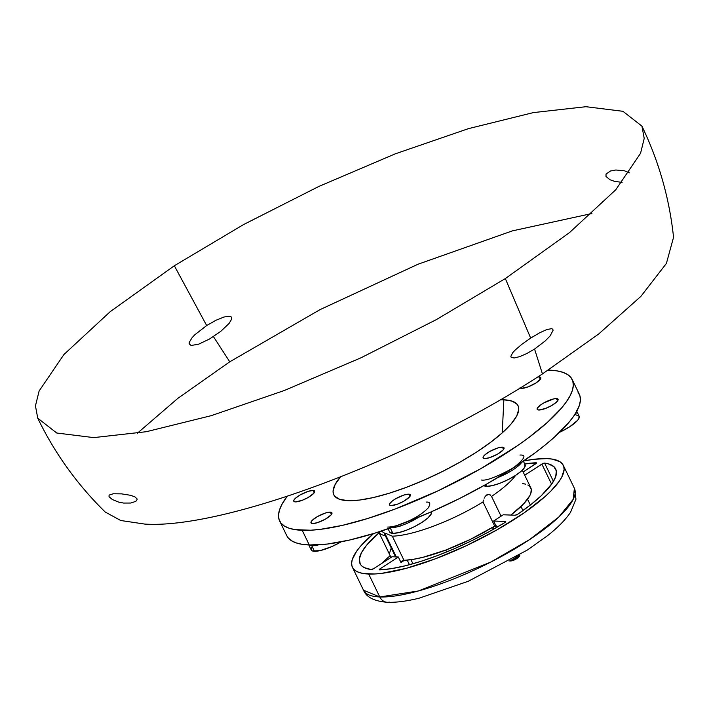<?xml version="1.0" encoding="UTF-8"?>
<svg xmlns="http://www.w3.org/2000/svg" width="709" height="709" viewBox="0 0 709 709"><rect width="100%" height="100%" fill="white"/><g stroke="black" fill="none" stroke-linecap="round" stroke-linejoin="round"><path stroke-width="1.06" d="M511.419 560.819L510.897 560.846A1.055 0.922 -87.8 0 1 510.134 560.925M556.45 398.582A11.61 2.987 154.2 0 1 558.054 399.247A11.61 2.987 154.2 0 1 551.212 405.796A11.61 2.987 154.2 0 1 538.769 410.015L537.254 409.501L537.307 408.189L540.267 405.193L543.714 402.969L553.578 398.928L556.45 398.582L557.965 399.096L557.903 400.408L556.281 402.313L551.496 405.628L545.407 408.499L538.769 410.015A11.61 2.987 154.2 0 1 537.156 409.35A11.61 2.987 154.2 0 1 544.007 402.801A11.61 2.987 154.2 0 1 556.45 398.582L557.575 400.922L556.45 398.582M520.105 387.947A11.61 2.987 154.2 0 0 521.523 388.364L528.161 386.848L536.084 382.869L540.657 378.757L540.719 377.445L539.203 376.931A11.61 2.987 154.2 0 0 537.599 377.037L539.203 376.931L540.338 379.271L539.203 376.931A11.61 2.987 154.2 0 1 540.816 377.596A11.61 2.987 154.2 0 1 533.966 384.145A11.61 2.987 154.2 0 1 521.523 388.364L520.007 387.85M313.068 490.46A11.61 2.987 154.2 0 1 314.681 491.133A11.61 2.987 154.2 0 1 307.83 497.674A11.61 2.987 154.2 0 1 295.396 501.901L293.872 501.378L293.934 500.067L295.564 498.161L300.341 494.847L308.397 491.302L313.068 490.46L314.583 490.983L313.901 493.189L308.123 497.514L302.025 500.386L295.396 501.901A11.61 2.987 154.2 0 1 293.783 501.228A11.61 2.987 154.2 0 1 300.625 494.687A11.61 2.987 154.2 0 1 313.068 490.46L314.202 492.808L313.068 490.46M330.314 512.111A11.61 2.987 154.2 0 1 331.927 512.775A11.61 2.987 154.2 0 1 325.077 519.325A11.61 2.987 154.2 0 1 312.634 523.552L311.118 523.029L311.18 521.718L312.802 519.812L317.588 516.498L325.644 512.953L330.314 512.111L331.83 512.634L331.147 514.84L325.369 519.165L317.304 522.71L312.634 523.552A11.61 2.987 154.2 0 1 311.029 522.879A11.61 2.987 154.2 0 1 317.871 516.338A11.61 2.987 154.2 0 1 330.314 512.111L331.449 514.459L330.314 512.111M408.738 494.164A11.61 2.987 154.2 0 1 410.351 494.838A11.61 2.987 154.2 0 1 403.501 501.378A11.61 2.987 154.2 0 1 391.067 505.606L389.542 505.083L389.604 503.771L392.564 500.784L396.012 498.551L404.068 495.006L408.738 494.164L410.254 494.687L409.572 496.894L403.793 501.219L397.696 504.09L391.067 505.606A11.61 2.987 154.2 0 1 389.454 504.941A11.61 2.987 154.2 0 1 396.296 498.392A11.61 2.987 154.2 0 1 408.738 494.164L409.873 496.513L408.738 494.164M502.406 447.14A11.61 2.987 154.2 0 1 504.019 447.813A11.61 2.987 154.2 0 1 497.169 454.354A11.61 2.987 154.2 0 1 484.734 458.581L483.21 458.058L483.272 456.747L484.894 454.841L489.68 451.527L497.736 447.982L502.406 447.14L503.922 447.663L503.239 449.869L497.461 454.194L489.405 457.739L484.734 458.581A11.61 2.987 154.2 0 1 483.121 457.908A11.61 2.987 154.2 0 1 489.963 451.367A11.61 2.987 154.2 0 1 502.406 447.14L503.541 449.488L502.406 447.14M481.384 480.02C486.197 480.959 496.787 476.962 513.156 468.029C524.687 458.909 526.947 454.584 519.954 455.063M521.682 462.374L497.984 477.467A23.211 5.982 154.2 0 0 521.682 462.374M387.717 527.053A25.32 6.523 -25.8 0 0 402.198 523.738C413.418 519.316 421.988 514.149 427.917 508.247C430.859 503.833 430.319 501.786 426.286 502.096M418.939 517.109L390.907 527.851A23.211 5.982 154.2 0 0 418.939 517.109M576.656 411.468L573.794 416.05A23.211 5.982 154.2 0 0 576.656 411.468M311.783 545.788A2.109 1.835 92.2 0 0 311.171 545.044A2.109 1.835 -87.8 0 1 311.783 545.788A23.211 5.982 154.2 0 1 308.973 544.982L311.783 545.788L314.45 551.301L311.783 545.788L318.394 544.875A23.211 5.982 154.2 0 1 311.783 545.788M308.566 544.45L311.224 549.962A23.211 5.982 -25.8 0 0 314.45 551.301A23.211 5.982 -25.8 0 0 341.064 541.853L331.821 546.586L320.176 550.601L312.554 550.99L311.411 550.255L311.526 547.632M388.107 528.825L389.649 532.016A23.211 5.982 -25.8 0 0 392.875 533.354L390.313 528.063L392.875 533.354A23.211 5.982 -25.8 0 0 417.761 524.908A23.211 5.982 -25.8 0 0 431.444 511.809L431.426 511.765M483.866 485.63A23.211 5.982 -25.8 0 0 486.542 486.33L485.709 484.593L486.542 486.33A23.211 5.982 -25.8 0 0 511.428 477.875A23.211 5.982 -25.8 0 0 525.112 464.785L523.384 461.213M377.729 532.264L381.025 534.231A78.07 20.109 -25.8 0 0 385.333 535.738A78.07 20.109 154.2 0 1 378.712 531.954M384.881 533.345L381.3 531.112L384.881 533.345L396.278 556.919L384.881 533.345L384.34 533.585L386.396 533.664L384.881 533.345M384.429 533.868L385.599 535.047M279.638 520.955L286.737 535.641A162.476 41.858 -25.8 0 0 309.292 544.991L302.194 530.305A162.476 41.858 154.2 0 1 279.638 520.955A162.476 41.858 154.2 0 1 287.145 496.362L281.765 504.666L279.435 510.161L278.522 515.089L279.027 519.387L280.941 523.029L284.256 525.963L288.935 528.161L294.935 529.623L310.639 530.226L320.202 529.375L342.279 525.404L367.563 518.536L395.099 509.053L438.268 490.725L480.383 468.906L517.8 445.482L528.657 437.666L547.304 422.467L561.289 408.34L566.358 401.843L570.071 395.817L572.402 390.313L573.315 385.386L572.81 381.087L570.896 377.454L567.581 374.52L562.902 372.314L556.902 370.86L548.261 370.125A162.476 41.858 154.2 0 1 549.643 370.169A162.476 41.858 154.2 0 1 572.198 379.528A162.476 41.858 154.2 0 1 476.377 471.166A162.476 41.858 154.2 0 1 302.194 530.305L309.292 544.991L312.102 544.849M340.258 477.095A102.344 26.366 154.2 0 0 336.997 498.126A102.344 26.366 154.2 0 0 347.986 500.669L359.33 500.084L373.235 497.585L389.161 493.26L406.505 487.287L424.594 479.887L442.735 471.343L460.221 461.993L476.395 452.191L490.628 442.319L502.38 432.747L511.189 423.849L516.719 415.961L518.758 409.394L518.447 406.682L517.233 404.396L512.199 401.152L503.851 399.805A102.344 26.366 154.2 0 0 500.173 399.787L503.851 399.805L502.247 432.862L503.851 399.805A102.344 26.366 154.2 0 1 518.678 410.298A102.344 26.366 154.2 0 1 450.268 467.461A102.344 26.366 154.2 0 1 347.986 500.669L339.638 499.322L334.604 496.087L333.398 493.792L333.079 491.089L335.118 484.522L340.657 476.634M379.492 532.432L366.571 545.248L361.448 552.719L359.33 559.064L360.269 564.08L361.882 566.039L364.24 567.608L371.126 569.54A2.109 0.541 154.2 0 0 371.206 569.549A2.109 0.541 154.2 0 0 373.856 568.547L392.077 556.76L398.325 556.999L380.095 568.795L379.528 569.876A2.109 0.541 154.2 0 0 379.616 569.876L391.368 568.662L405.185 565.817L420.641 561.439L437.249 555.661L454.504 548.66L471.857 540.648L488.785 531.883L504.737 522.63A2.109 0.541 154.2 0 0 505.73 521.594A2.109 0.541 154.2 0 0 505.437 521.469L493.632 521.018L503.275 514.778L515.08 515.23A2.109 0.541 154.2 0 0 517.854 514.149A108.672 27.997 154.2 0 0 555.705 469.03A108.672 27.997 154.2 0 0 544.601 463.101L553.454 481.402L544.601 463.101A2.109 0.541 154.2 0 0 541.88 464.094L551.611 484.22L541.88 464.094L524.704 475.207L542.607 463.686L544.601 463.101L548.394 463.863L553.844 466.611L556.317 470.9L555.723 476.599L552.089 483.529L541.206 495.768L530.66 504.781L517.854 514.149L515.08 515.23L503.275 514.778L493.632 521.018L505.437 521.469L504.737 522.63A108.672 27.997 154.2 0 1 379.616 569.876A2.109 0.541 154.2 0 1 379.528 569.876A2.109 0.541 154.2 0 1 379.235 569.752A2.109 0.541 154.2 0 1 380.095 568.795L398.325 556.999L400.984 562.503L404.396 560.296A78.07 20.109 154.2 0 1 403.988 560.314L392.316 536.181L386.396 533.664L392.316 536.181L403.988 560.314L400.541 561.599A6.328 1.631 -25.8 0 0 403.988 560.314A78.07 20.109 -25.8 0 0 404.396 560.296L400.984 562.503L398.325 556.999L392.077 556.76L373.856 568.547L371.206 569.549A2.109 0.541 154.2 0 1 371.126 569.54A108.672 27.997 154.2 0 1 360.03 563.62A108.672 27.997 154.2 0 1 378.89 532.955M380.095 568.795L380.6 569.832L380.095 568.795M509.097 561.076L512.634 559.481L519.706 554.739M389.356 602.127A10.546 9.173 -87.8 0 1 387.318 602.296A10.546 9.173 -87.8 0 1 379.767 596.951L363.504 590.216A117.109 30.168 -25.8 0 0 379.767 596.951L368.689 574.033A117.109 30.168 154.2 0 1 352.426 567.297A117.109 30.168 154.2 0 1 373.537 533.576L360.296 546.524L356.636 551.203L352.284 559.516L351.629 563.07L351.983 566.163L353.366 568.786L355.758 570.905L359.126 572.491L363.451 573.537L374.777 573.98L381.672 573.359L406.443 568.272L435.654 558.719L466.77 545.505L497.115 529.774L524.093 512.891L545.354 496.309L550.849 491.089L559.091 481.438L561.767 477.095L564.107 469.58L563.744 466.478L562.361 463.863L559.968 461.745L552.276 459.104L547.047 458.608L534.063 459.281L523.765 460.947A117.109 30.168 154.2 0 1 547.047 458.608A117.109 30.168 154.2 0 1 563.301 465.352A117.109 30.168 154.2 0 1 494.235 531.404A117.109 30.168 154.2 0 1 368.689 574.033L379.767 596.951A117.109 30.168 -25.8 0 0 505.313 554.323A117.109 30.168 -25.8 0 0 574.379 488.271L573.191 499.349L558.816 517.029L529.676 539.54L490.672 562.14L418.363 590.969L379.767 596.951A10.546 9.173 92.2 0 0 387.318 602.296M123.579 503.062L130.793 503.036L135.853 501.325L137.085 499.597L136.899 498.657L134.816 496.841L130.571 495.299L121.62 493.872L113.28 493.765L109.089 495.095L109.026 496.681L112.376 499.544L118.607 502.078L123.579 503.062M641.92 126.122C658.891 161.351 669.438 198.414 673.55 237.302L666.407 263.42L640.874 296.389L598.626 334.045L542.447 373.927L534.568 349.05L542.447 373.927C415.616 457.482 224.939 529.463 144.716 524.075L120.725 520.503L105.224 512.04C77.308 484.664 54.815 453.379 37.745 418.195L56.747 433.013L93.73 437.613L146.346 431.701L211.247 415.66L284.327 390.499L360.925 357.823L436.186 319.706L505.322 278.566L530.669 338.096L521.886 344.282L515.053 350.149L512.767 352.63L510.852 356.272L511.189 357.354L514.202 357.983L519.706 356.627L526.84 353.516L534.568 349.05L545.079 341.064L550.113 335.915L553.126 330.217L552.719 329.171L551.549 328.684L546.914 329.525L539.593 332.822L530.669 338.096L505.322 278.566L569.487 232.623L615.766 189.764L640.555 153.312L644.215 138.415L641.92 126.122L622.919 111.304L585.935 106.704L533.319 112.607L468.41 128.657L395.338 153.818L318.74 186.494L243.479 224.611L174.334 265.751L110.179 311.685L63.899 354.553L39.11 391.005L35.45 405.902L37.745 418.195M206.673 325.537L174.334 265.751L206.673 325.537L215.908 320.282L224 317.012L229.477 316.205L231.01 316.71L231.701 317.756L231.568 319.289L229.051 323.481L220.774 331.351L209.554 338.991L198.662 344.193L191.102 345.478L189.143 343.803L189.303 342.208L192.13 337.635L194.78 334.808L206.673 325.537M137.298 433.296L177.791 398.396L229.751 361.812L213.427 336.607L229.751 361.812L320.069 309.611L418.071 264.209L512.35 230.886L591.918 213.533M447.849 551.469L444.676 550.485L447.849 551.469M407.214 560.119L409.439 564.727L407.214 560.119M576.222 411.938L577.675 408.88M577.995 392.139L579.909 395.773L580.414 400.071L579.501 404.999L577.17 410.502L573.457 416.529L568.388 423.025L554.403 437.152L545.62 444.649L535.756 452.351L516.675 465.583M397.909 525.218L405.548 522.391M307.227 544.663L302.034 544.308L296.034 542.846L291.355 540.648L288.04 537.714L286.711 535.596M513.156 468.029L487.482 483.591L459.707 498.436L430.912 511.987L402.198 523.738L374.662 533.221L349.377 540.09L327.301 544.06L309.292 544.991A162.476 41.858 -25.8 0 0 402.198 523.738A162.476 41.858 -25.8 0 0 513.156 468.029A162.476 41.858 -25.8 0 0 577.17 410.502A162.476 41.858 -25.8 0 0 579.297 394.213L572.198 379.528M530.35 505.021L527.549 499.216L530.35 505.021M524.359 463.987L536.483 463.074L523.127 471.946L535.632 463.854A2.109 0.541 154.2 0 0 536.491 462.897L536.5 462.906A2.109 0.541 154.2 0 0 536.11 462.773A108.672 27.997 154.2 0 0 524.704 463.934M390.18 555.688A108.672 27.997 -25.8 0 0 382.142 563.185M493.925 529.011L493.003 527.097L493.925 529.011M622.085 182.408L614.322 181.282L609.9 179.705L606 176.461L606.027 174.051L610.538 170.993L615.837 170L624.514 170.807L629.415 172.836M352.426 567.297L363.504 590.216C366.349 597.244 374.308 601.267 387.389 602.296C396.296 602.57 406.895 601.197 419.187 598.174L468.232 581.291L527.399 550.016L547.313 535.844M493.632 521.018L496.3 526.521L494.084 526.433L496.3 526.521L493.632 521.018M496.123 525.608L494.678 526.078A78.07 20.109 154.2 0 1 494.084 526.433A78.07 20.109 -25.8 0 0 494.678 526.078A6.328 1.631 -25.8 0 0 495.892 525.688M522.586 483.565A78.07 20.109 154.2 0 1 522.905 483.6L525.617 484.158M483.015 501.945L494.678 526.078L483.015 501.945A78.07 20.109 154.2 0 1 392.316 536.181A78.07 20.109 -25.8 0 0 483.015 501.945L483.432 500.093L483.015 501.945M484.15 498.188L485.275 496.327L484.15 498.188M486.826 494.855L485.275 496.327L488.457 494.279L486.826 494.855M489.786 494.554L488.457 494.279L490.788 495.343L489.786 494.554M491.532 496.433L501.086 516.196L491.532 496.433A78.07 20.109 -25.8 0 0 515.735 475.287A78.07 20.109 154.2 0 1 491.532 496.433M527.824 485L529.508 486.126L531.263 489.21L530.828 493.296L529.8 495.68L523.526 503.966L510.843 515.071A78.07 20.109 -25.8 0 0 530.819 487.845L522.303 470.227M404.396 560.296A78.07 20.109 -25.8 0 0 494.084 526.433L470.519 539.336L445.713 550.087L422.732 557.371L412.824 559.419L404.396 560.296M391.554 557.531L390.234 555.803A78.07 20.109 -25.8 0 0 391.279 557.274M389.737 552.524L391.262 547.977M524.926 464.492L524.811 467.116L521.558 470.918L515.665 475.331L508.034 479.674L499.818 483.29L492.268 485.63L486.542 486.33L483.503 485.284M431.258 511.517L431.143 514.14L427.89 517.951L421.997 522.356L414.366 526.698L406.151 530.314L398.6 532.654L392.875 533.354L389.835 532.317M400.257 525.803L400.018 526.548M575.93 414.889L578.969 415.926L578.854 418.549L577.596 420.34L569.708 426.774L559.605 432.304A23.211 5.982 -25.8 0 0 579.156 416.227L576.488 410.715M518.749 556.379L518.057 557.691M517.517 558.143L516.108 559.055M515.292 559.481L512.066 560.704M519.334 555.271A5.805 1.498 154.2 0 1 516.631 557.886A5.805 1.498 154.2 0 1 511.349 560.207A5.805 1.498 -25.8 0 0 516.764 557.806A5.805 1.498 -25.8 0 0 519.325 555.174M510.897 560.846A4.75 1.223 -25.8 0 0 516.232 558.976A4.75 1.223 -25.8 0 0 518.696 556.326M418.532 590.872L417.973 591.093M410.972 559.693L412.939 563.752M520.982 506.518L522.941 510.577M492.454 527.425L493.375 529.331M546.036 536.855C557.088 528.311 565.268 520.114 570.568 512.261L575.965 499.198L574.379 488.271L563.301 465.352M395.56 556.893L384.393 533.788M390.234 555.812L379.306 533.203M519.289 555.058C521.753 555.236 515.018 560.943 510.409 560.979"/></g></svg>
